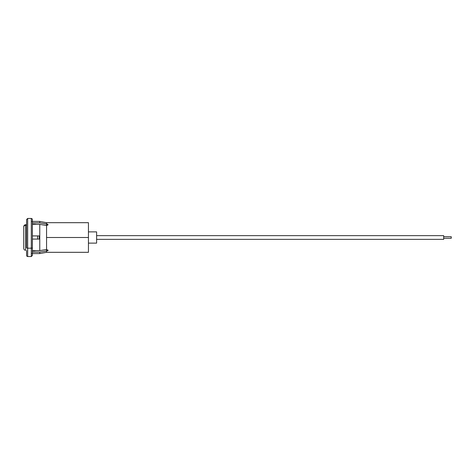 <?xml version="1.0" encoding="UTF-8"?>
<svg xmlns="http://www.w3.org/2000/svg" width="475" height="475" viewBox="0 0 475 475"><rect width="100%" height="100%" fill="white"/><g stroke="black" fill="none" stroke-linecap="round" stroke-linejoin="round"><path stroke-width="0.71" d="M31.968 253.585L39.769 253.585L46.568 252.314L88.445 252.314L88.445 237.5L46.568 237.5L46.568 252.314L46.568 251.02L39.769 252.124L32.389 252.124L39.769 252.124L39.769 253.585L39.769 252.124L46.568 251.02L46.568 249.506L48.082 250.331L46.568 251.02L47.963 250.61M48.082 224.669L47.15 224.028L39.769 222.876L32.389 222.876L39.769 222.876L39.769 221.415L39.769 222.876L46.568 223.98L46.568 222.686L46.568 223.98L48.082 224.669L46.568 225.494L39.769 224.39L32.389 224.39L39.769 224.39L39.769 250.61L39.769 224.39L46.568 225.494L46.568 237.5L46.568 223.98L46.568 225.494L47.963 224.972M48.082 250.331L46.568 249.506L39.769 250.61L32.389 250.61L39.769 250.61L46.568 249.506L46.568 237.5L88.445 237.5L88.445 222.686L88.445 252.314M39.235 235.915L39.235 239.085L37.59 239.085L37.59 235.915L39.235 235.915L39.235 239.085L32.389 239.085L37.59 239.085L37.59 235.915L32.389 235.915L39.235 235.915M34.93 250.824L32.389 250.824L36.504 250.61M32.389 224.176L34.93 224.176L32.389 224.176M96.609 231.877L88.445 231.877L96.609 231.877L96.609 243.123L96.609 231.877M88.445 243.123L96.609 243.123L88.445 243.123M36.504 224.39L34.93 224.176M31.302 226.807L31.302 248.193A1.087 0.612 0 0 0 32.389 247.582L32.389 227.418M31.302 248.193L31.302 218.453C31.979 218.607 32.342 218.969 32.389 219.539L32.389 247.582A1.087 0.612 180 0 1 31.302 248.193L27.675 248.193L31.302 248.193L31.302 256.548L31.302 248.193M31.302 218.453L27.675 218.453L27.675 248.193L27.675 226.807M26.582 227.418L26.582 247.582A1.087 0.612 0 0 0 27.675 248.193A1.087 0.612 180 0 1 26.582 247.582L26.582 219.86M26.582 255.087L26.582 250.503M32.389 247.582L32.389 255.461L31.302 256.548L27.675 256.548L27.675 248.193L27.675 256.548C26.998 256.393 26.636 256.031 26.582 255.461M32.389 219.86L32.389 219.539M32.389 255.461L32.389 255.087M32.389 254.042L32.389 239.085M32.389 235.915L32.389 221.172M443.692 235.653L443.692 239.347L443.692 238.284L451.25 238.284L451.25 236.716L443.692 236.716L451.25 236.716L451.25 238.284L443.692 238.284L443.692 239.347L443.692 235.653L96.609 235.653L443.692 235.653L443.692 239.347L96.609 239.347L443.692 239.347M47.999 250.076L47.999 250.568L47.999 250.076M25.638 250.194L25.638 225.257L26.582 225.257L25.638 225.257L25.638 250.272C24.492 250.159 23.863 249.529 23.75 248.383M23.75 247.932L23.75 227.068A1.888 1.811 0 0 1 25.638 225.257A1.888 1.811 180 0 0 23.75 227.068L23.75 248.336M23.75 245.878L23.75 229.051M23.75 227.068L23.75 226.664M26.582 224.728L25.638 224.728L25.638 225.257M88.445 222.686L46.568 222.686L39.769 221.415L31.968 221.415M27.675 218.453L26.582 219.539M25.638 224.728C24.492 224.841 23.863 225.471 23.75 226.617"/></g></svg>
